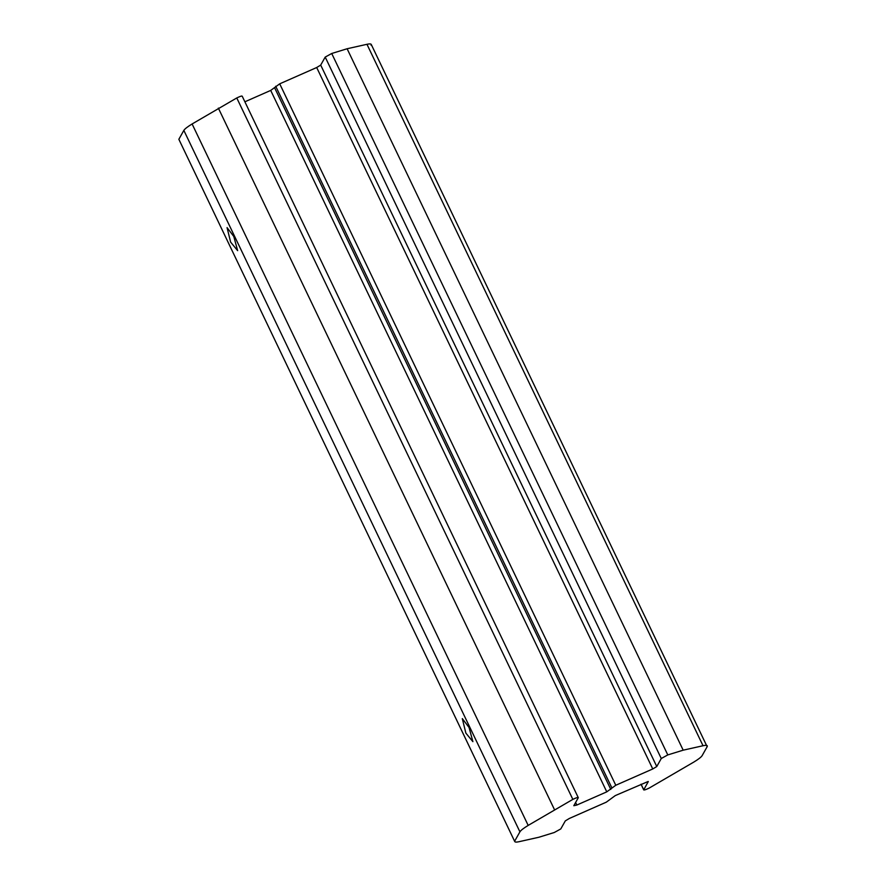 <?xml version="1.0" encoding="UTF-8"?>
<svg xmlns="http://www.w3.org/2000/svg" width="886" height="886" viewBox="0 0 886 886"><rect width="100%" height="100%" fill="white"/><g stroke="black" fill="none" stroke-linecap="round" stroke-linejoin="round"><path stroke-width="1.33" d="M230.615 242.099L227.06 227.613L233.782 236.451L237.647 250.649L230.615 242.099M465.859 733.11L462.304 718.612L469.037 727.45L472.891 741.648L465.859 733.11M648.164 781.485L615.294 795.584L606.29 802.173L569.31 818.476L565.301 820.901L560.794 828.919L554.271 832.508L538.887 837.248L519.041 841.7C515.586 842.442 514.212 842.121 514.921 840.725L519.916 831.832C520.813 830.359 523.56 828.211 528.178 825.409L572.843 799.382C576.343 797.677 578.159 797.112 578.303 797.699L573.807 805.717L576.841 805.042L606.777 791.851L615.781 785.262L652.76 768.959L656.77 766.534L661.266 758.516L667.789 754.916L683.184 750.176L703.03 745.735C706.485 744.982 707.859 745.314 707.15 746.71L702.155 755.603C701.258 757.076 698.5 759.224 693.893 762.026L649.228 788.053C645.728 789.747 643.912 790.312 643.768 789.736L648.286 781.563M371.223 44.389L707.15 746.71M572.843 799.382L236.772 97.958C240.272 96.253 242.088 95.688 242.232 96.264L578.303 797.699M514.777 841.611L178.85 139.29L514.777 841.611M641.021 784.243L643.734 789.913L641.121 784.199M371.079 45.275C371.788 43.879 370.414 43.558 366.959 44.3L347.113 48.752L331.718 53.492L325.206 57.081L320.699 65.099L316.69 67.524L279.71 83.827L270.706 90.416L244.979 101.757M683.184 750.176L347.113 48.752M236.772 97.958L192.107 123.974C187.5 126.776 184.742 128.924 183.845 130.397L178.85 139.29M554.426 809.538L218.355 108.114M703.03 745.735L366.959 44.3M667.789 754.916L331.718 53.492M661.266 758.516L325.206 57.081M656.77 766.534L320.699 65.099M652.76 768.959L316.69 67.524M615.781 785.262L279.71 83.827M611.761 787.676L275.701 86.252M610.786 789.426L274.715 87.991M606.777 791.851L270.706 90.416M576.841 805.042L575.612 802.495M528.178 825.409L192.107 123.974M519.916 831.832L183.845 130.397"/></g></svg>
